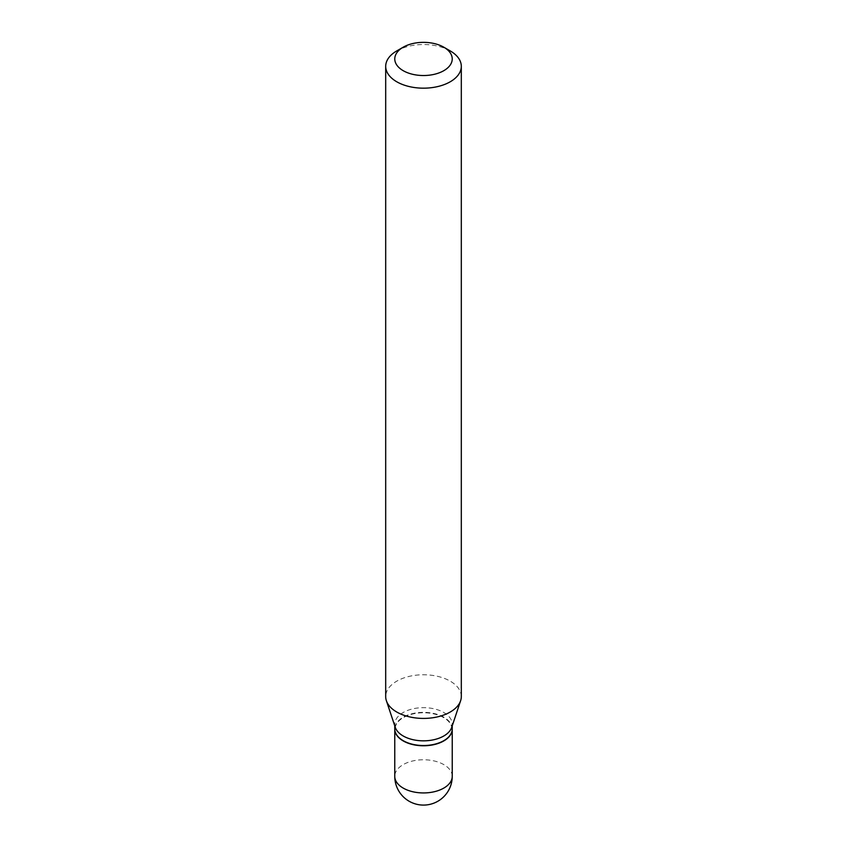 <?xml version="1.0" encoding="UTF-8"?>
<svg xmlns="http://www.w3.org/2000/svg" width="847" height="847" viewBox="0 0 847 847"><rect width="100%" height="100%" fill="white"/><g stroke="black" fill="none" stroke-linecap="round" stroke-linejoin="round"><path stroke-width="0.64" stroke-dasharray="4.24 3.18" d="M452.234 729.055A28.734 16.591 0 0 0 443.817 717.451A28.734 16.591 0 0 0 412.605 713.83A28.734 16.591 0 0 0 394.766 729.055M452.234 728.939A28.734 16.591 0 0 0 434.5 713.608A28.734 16.591 0 0 0 403.183 717.208A28.734 16.591 0 0 0 394.766 728.939M451.716 727.393A28.734 16.591 0 0 0 452.234 724.249A28.734 16.591 0 0 0 434.5 708.918A28.734 16.591 0 0 0 403.183 712.518A28.734 16.591 0 0 0 394.766 724.249A28.734 16.591 0 0 0 395.284 727.393M443.606 740.786A28.427 16.411 0 0 0 443.606 717.578A28.427 16.411 0 0 0 403.394 717.578A28.427 16.411 0 0 0 403.288 740.733M461.308 696.594A37.808 21.831 0 0 0 437.973 676.425A37.808 21.831 0 0 0 396.767 681.157A37.808 21.831 0 0 0 385.692 696.594M450.233 50.915A37.808 21.831 0 0 0 396.767 50.915M452.234 776.35A28.734 16.591 0 0 0 443.817 764.619A28.734 16.591 0 0 0 403.183 764.619A28.734 16.591 0 0 0 394.766 776.35M394.766 725.826L394.766 724.249M452.234 725.826L452.234 724.249"/><path stroke-width="1.27" d="M394.766 729.055A28.734 16.591 0 0 0 394.766 729.182A28.734 16.591 0 0 0 403.183 740.913A28.734 16.591 0 0 0 434.5 744.513A28.734 16.591 0 0 0 452.234 729.182A28.734 16.591 0 0 0 452.234 729.055M394.766 725.826L394.766 728.939A28.734 16.591 0 0 0 403.183 740.67A28.734 16.591 0 0 0 443.817 740.67L443.817 740.67A28.734 16.591 0 0 0 452.234 728.939L452.234 725.826M396.767 50.915L403.183 47.21L396.767 50.915A37.808 21.831 0 0 0 385.692 66.352L385.692 696.594A37.808 21.831 0 0 0 386.38 700.734L395.284 727.393A28.734 16.591 0 0 0 415.083 740.109A28.734 16.591 0 0 0 443.817 735.979A28.734 16.591 0 0 0 451.716 727.393L460.62 700.734A37.808 21.831 0 0 0 461.308 696.594L461.308 66.352A37.808 21.831 0 0 0 450.233 50.915L443.817 47.21A28.734 16.591 0 0 0 403.183 47.21L403.183 47.21A28.734 16.591 0 0 0 403.183 70.672A28.734 16.591 0 0 0 443.817 70.672A28.734 16.591 0 0 0 443.817 47.21M403.288 740.733A28.427 16.411 0 0 0 403.394 740.786A28.427 16.411 0 0 0 443.606 740.786L443.606 740.786M385.692 66.352A37.808 21.831 0 0 0 409.027 86.51A37.808 21.831 0 0 0 450.233 81.778A37.808 21.831 0 0 0 461.308 66.352M386.38 700.734A37.808 21.831 0 0 0 412.425 717.462A37.808 21.831 0 0 0 450.233 712.031A37.808 21.831 0 0 0 460.62 700.734M452.234 776.35A28.734 28.734 0 0 1 437.867 801.241A28.734 28.734 0 0 1 394.766 776.35A28.734 16.591 0 0 0 403.183 788.081A28.734 16.591 0 0 0 443.817 788.081A28.734 16.591 0 0 0 452.234 776.35L452.234 729.182M394.766 776.35L394.766 729.182"/></g></svg>
